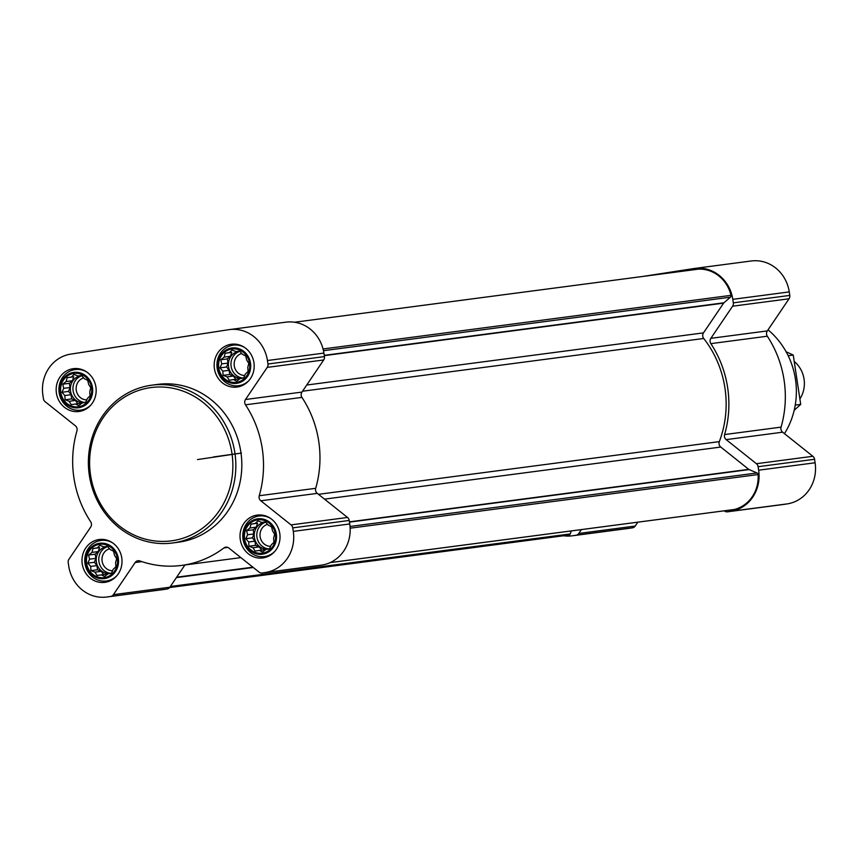 <?xml version="1.0" encoding="UTF-8"?>
<svg xmlns="http://www.w3.org/2000/svg" width="858" height="858" viewBox="0 0 858 858"><rect width="100%" height="100%" fill="white"/><g stroke="black" fill="none" stroke-linecap="round" stroke-linejoin="round"><path stroke-width="1.29" d="M117.396 558.569A16.828 15.573 -97.5 0 0 92.138 547.726A16.828 15.573 -97.5 0 0 96.493 576.544A16.828 15.573 -97.5 0 0 117.396 558.569M114.522 555.319L116.645 558.687L115.615 562.548L115.894 566.773L113.213 569.326L111.476 573.283L107.979 573.841L104.59 576.49L101.287 574.871L97.072 575.514L94.959 572.147L90.937 570.624L90.669 566.409L87.838 563.138L89.575 559.18L88.588 555.051L91.967 552.402L92.996 548.541L97.211 547.897L99.882 545.334L103.893 546.857L107.4 546.31L110.232 549.581L113.535 551.201L114.522 555.319M275.407 534.137A16.828 15.573 -97.5 0 0 250.15 523.305A16.828 15.573 -97.5 0 0 254.504 552.112A16.828 15.573 -97.5 0 0 275.407 534.137M272.533 530.898L274.657 534.266L273.627 538.127L273.906 542.353L271.235 544.905L269.498 548.863L265.991 549.41L262.602 552.059L259.298 550.45L255.083 551.093L252.971 547.726L248.949 546.203L248.681 541.988L245.849 538.717L247.587 534.759L246.6 530.63L249.978 527.981L251.008 524.109L255.223 523.466L257.893 520.913L261.904 522.436L265.412 521.889L268.243 525.16L271.546 526.769L272.533 530.898M249.56 363.277A16.828 15.573 -97.5 0 0 224.303 352.445A16.828 15.573 -97.5 0 0 228.668 381.252A16.828 15.573 -97.5 0 0 249.56 363.277M246.696 360.038L248.82 363.406L247.79 367.267L248.059 371.493L245.388 374.045L243.651 378.003L240.143 378.56L236.765 381.209L233.462 379.59L229.247 380.233L227.123 376.866L223.112 375.343L222.833 371.128L220.002 367.857L221.739 363.899L220.763 359.77L224.142 357.121L225.171 353.249L229.386 352.606L232.057 350.053L236.068 351.576L239.575 351.029L242.406 354.3L245.71 355.909L246.696 360.038M91.549 387.709A16.828 15.573 -97.5 0 0 66.291 376.866A16.828 15.573 -97.5 0 0 70.656 405.684A16.828 15.573 -97.5 0 0 91.549 387.709M88.685 384.47L90.798 387.827L89.779 391.698L90.047 395.913L87.377 398.466L85.639 402.434L82.132 402.981L78.754 405.63L75.45 404.011L71.235 404.654L69.112 401.297L65.101 399.774L64.822 395.549L61.99 392.278L63.728 388.32L62.741 384.191L66.13 381.542L67.16 377.681L71.375 377.037L74.045 374.474L78.057 375.997L81.564 375.45L84.395 378.721L87.698 380.341L88.685 384.47M697.919 269.208A1.823 1.684 82.5 0 1 698.155 269.176A34.105 31.553 82.5 0 1 731.005 295.345A1.823 1.684 82.5 0 1 730.437 297.19L723.916 302.799A1.823 1.684 82.5 0 0 723.616 303.142L703.485 332.872A4.547 4.204 82.5 0 0 703.721 338.481A100.043 92.567 82.5 0 1 719.315 441.623A4.547 4.204 82.5 0 0 720.763 447.05L748.744 469.347A1.823 1.684 82.5 0 0 749.131 469.573L757.024 472.962A1.823 1.684 82.5 0 1 758.107 474.56A34.105 31.553 82.5 0 1 734.469 509.459A1.823 1.684 82.5 0 1 734.094 509.502M642.406 276.501L694.101 268.511A36.379 33.655 82.5 0 1 694.798 268.415A36.379 33.655 82.5 0 1 732.796 299.335L733.333 302.842A4.547 4.204 82.5 0 1 732.593 306.209L710.853 338.331A4.547 4.204 82.5 0 0 710.853 343.64A103.003 95.302 82.5 0 1 724.602 434.556A4.547 4.204 82.5 0 0 726.168 439.618L756.413 463.706A4.547 4.204 82.5 0 1 758.107 466.698L758.644 470.195A36.379 33.655 82.5 0 1 730.812 511.304L727.584 511.808A4.547 4.204 82.5 0 1 724.442 510.95L724.27 510.81M750.557 261.089A36.379 33.655 82.5 0 1 751.254 260.982A36.379 33.655 82.5 0 1 789.263 291.913L789.789 295.409A4.547 4.204 82.5 0 1 789.049 298.777L767.309 330.909L710.853 338.331M783.869 504.407A4.547 4.204 82.5 0 0 784.04 504.386L787.279 503.882A36.379 33.655 82.5 0 0 815.1 462.773L814.574 459.277A4.547 4.204 82.5 0 0 812.869 456.284L782.625 432.196A4.547 4.204 82.5 0 1 781.059 427.134A103.003 95.302 82.5 0 0 767.309 336.218A4.547 4.204 82.5 0 1 767.309 330.909M581.402 529.59L578.785 533.462A4.547 4.204 82.5 0 1 576.04 535.231L572.801 535.735A36.379 33.655 82.5 0 1 572.104 535.832A36.379 33.655 82.5 0 1 563.481 535.767M637.859 522.168L635.242 526.04A4.547 4.204 82.5 0 1 632.496 527.809L629.257 528.313A36.379 33.655 82.5 0 1 628.56 528.41L572.104 535.832M571.289 530.92L570.227 533.933A1.823 1.684 82.5 0 1 568.768 535.07L169.648 587.537M285.199 322.265A36.379 33.655 82.5 0 1 285.896 322.168A36.379 33.655 82.5 0 1 323.906 353.099L324.431 356.596A4.547 4.204 82.5 0 1 323.691 359.963L301.952 392.085L245.495 399.506L267.235 367.385A4.547 4.204 82.5 0 0 267.975 364.017L267.439 360.521A36.379 33.655 82.5 0 0 229.44 329.59A36.379 33.655 82.5 0 0 228.743 329.686L70.721 354.118A36.379 33.655 82.5 0 0 42.9 395.227L43.426 398.723A4.547 4.204 82.5 0 0 45.131 401.716L75.375 425.804A4.547 4.204 82.5 0 1 76.941 430.866A103.003 95.302 82.5 0 0 90.691 521.782A4.547 4.204 82.5 0 1 90.691 527.091L68.951 559.223A4.547 4.204 82.5 0 0 68.211 562.591L68.737 566.087A36.379 33.655 82.5 0 0 106.746 597.018A36.379 33.655 82.5 0 0 107.443 596.911L110.682 596.417A4.547 4.204 82.5 0 0 113.428 594.637L135.167 562.516A4.547 4.204 82.5 0 1 139.833 560.928A103.003 95.302 82.5 0 0 181.521 565.422A103.003 95.302 82.5 0 0 223.917 547.94A4.547 4.204 82.5 0 1 228.839 548.037L259.084 572.125A4.547 4.204 82.5 0 0 262.226 572.994L265.454 572.49A36.379 33.655 82.5 0 0 293.286 531.381L292.75 527.874A4.547 4.204 82.5 0 0 291.055 524.892L260.811 500.793A4.547 4.204 82.5 0 1 259.245 495.731A103.003 95.302 82.5 0 0 245.495 404.815A4.547 4.204 82.5 0 1 245.495 399.506M318.511 565.594A4.547 4.204 82.5 0 0 318.683 565.561L321.922 565.068A36.379 33.655 82.5 0 0 349.742 523.959L349.217 520.452A4.547 4.204 82.5 0 0 347.511 517.46L317.267 493.371A4.547 4.204 82.5 0 1 315.701 488.309A103.003 95.302 82.5 0 0 301.952 397.393A4.547 4.204 82.5 0 1 301.952 392.085M240.819 557.582A103.003 95.302 82.5 0 1 237.977 558L181.521 565.422M184.931 564.972L169.884 587.215A4.547 4.204 82.5 0 1 167.138 588.996L163.899 589.489A36.379 33.655 82.5 0 1 163.202 589.585L106.746 597.018M253.925 362.612A21.6 19.981 -97.5 0 0 231.36 344.24A21.6 19.981 -97.5 0 0 214.361 368.264A21.6 19.981 -97.5 0 0 236.99 387.076A21.6 19.981 -97.5 0 0 253.925 362.612M279.772 533.462A21.6 19.981 -97.5 0 0 257.207 515.1A21.6 19.981 -97.5 0 0 240.208 539.124A21.6 19.981 -97.5 0 0 262.838 557.936A21.6 19.981 -97.5 0 0 279.772 533.462M121.761 557.893A21.6 19.981 -97.5 0 0 99.185 539.521A21.6 19.981 -97.5 0 0 82.186 563.545A21.6 19.981 -97.5 0 0 104.826 582.357A21.6 19.981 -97.5 0 0 121.761 557.893M95.914 387.033A21.6 19.981 -97.5 0 0 73.348 368.672A21.6 19.981 -97.5 0 0 56.349 392.685A21.6 19.981 -97.5 0 0 78.979 411.497A21.6 19.981 -97.5 0 0 95.914 387.033M151.727 385.188L157.722 384.395A79.58 73.627 82.5 0 1 240.862 452.059A79.58 73.627 82.5 0 1 178.464 542.202L172.479 542.996A79.58 73.627 -97.5 0 0 234.877 452.842A79.58 73.627 -97.5 0 0 151.727 385.188A79.58 73.627 -97.5 0 0 89.103 473.691A79.58 73.627 -97.5 0 0 172.479 542.996M784.469 433.655A76.491 70.774 -97.5 0 0 795.441 379.204A76.491 70.774 -97.5 0 0 768.028 329.847M231.939 453.271A77.306 71.525 -97.5 0 0 115.894 403.464A77.306 71.525 -97.5 0 0 135.918 535.864A77.306 71.525 -97.5 0 0 231.939 453.271M197.49 459.566L241.43 453.067L213.428 456.96M86.615 371.911A20.463 18.93 -97.5 0 0 75.214 369.573A20.463 18.93 -97.5 0 0 59.105 392.331A20.463 18.93 -97.5 0 0 80.545 410.145A20.463 18.93 -97.5 0 0 90.948 404.944M92.482 387.559A17.836 16.506 -97.5 0 0 65.701 376.072A17.836 16.506 -97.5 0 0 70.324 406.617A17.836 16.506 -97.5 0 0 92.482 387.559M244.627 347.49A20.463 18.93 -97.5 0 0 233.226 345.141A20.463 18.93 -97.5 0 0 217.117 367.9A20.463 18.93 -97.5 0 0 238.556 385.725A20.463 18.93 -97.5 0 0 248.97 380.512M250.493 363.138A17.836 16.506 -97.5 0 0 223.713 351.651A17.836 16.506 -97.5 0 0 228.335 382.196A17.836 16.506 -97.5 0 0 250.493 363.138M270.463 518.35A20.463 18.93 -97.5 0 0 259.062 516.001A20.463 18.93 -97.5 0 0 242.953 538.76A20.463 18.93 -97.5 0 0 264.393 556.585A20.463 18.93 -97.5 0 0 274.807 551.372M276.33 533.998A17.836 16.506 -97.5 0 0 249.549 522.501A17.836 16.506 -97.5 0 0 254.172 553.056A17.836 16.506 -97.5 0 0 276.33 533.998M112.452 542.771A20.463 18.93 -97.5 0 0 101.051 540.433A20.463 18.93 -97.5 0 0 84.942 563.191A20.463 18.93 -97.5 0 0 106.381 581.005A20.463 18.93 -97.5 0 0 116.795 575.804M118.318 558.419A17.836 16.506 -97.5 0 0 91.538 546.932A17.836 16.506 -97.5 0 0 96.16 577.477A17.836 16.506 -97.5 0 0 118.318 558.419M81.81 403.239L75.45 404.011M77.788 403.71L75.375 400.471L69.112 401.297M75.375 400.471L71.707 398.906L65.101 399.774M71.707 398.906L71.085 394.723L64.822 395.549M71.085 394.723L68.608 391.409L61.99 392.278M68.608 391.409L69.991 387.494L63.728 388.32M69.991 387.494L69.359 383.322L62.741 384.191M69.359 383.322L72.383 380.727L66.13 381.542M72.383 380.727L73.767 376.812L67.16 377.681M73.767 376.812L71.375 377.037M81.628 375.536L78.057 375.997M83.215 402.81A13.642 12.623 82.5 0 1 70.538 391.109A13.642 12.623 82.5 0 1 81.231 375.654A13.642 12.623 82.5 0 1 81.703 375.611M83.719 377.917A11.175 10.339 -97.5 0 0 76.255 390.165A11.175 10.339 -97.5 0 0 86.776 399.892M81.832 375.75A13.642 12.623 -97.5 0 0 73.069 390.529A13.642 12.623 -97.5 0 0 85.414 402.466M239.832 378.818L233.462 379.59M235.8 379.279L233.387 376.051L227.123 376.866M233.387 376.051L229.73 374.474L223.112 375.343M229.73 374.474L229.097 370.302L222.833 371.128M229.097 370.302L226.619 366.988L220.002 367.857M226.619 366.988L228.003 363.073L221.739 363.899M228.003 363.073L227.37 358.901L220.763 359.77M227.37 358.901L230.394 356.295L224.142 357.121M230.394 356.295L231.778 352.381L225.171 353.249M231.778 352.381L229.386 352.606M239.65 351.104L236.068 351.576M241.227 378.389A13.642 12.623 82.5 0 1 228.55 366.688A13.642 12.623 82.5 0 1 239.243 351.233A13.642 12.623 82.5 0 1 239.714 351.179M241.731 353.485A11.175 10.339 -97.5 0 0 234.266 365.744A11.175 10.339 -97.5 0 0 244.787 375.472M239.843 351.33A13.642 12.623 -97.5 0 0 231.081 366.109A13.642 12.623 -97.5 0 0 243.425 378.046M265.669 549.667L259.298 550.45M261.636 550.139L259.223 546.9L252.971 547.726M259.223 546.9L255.566 545.334L248.949 546.203M255.566 545.334L254.933 541.162L248.681 541.988M254.933 541.162L252.456 537.848L245.849 538.717M252.456 537.848L253.839 533.933L247.587 534.759M253.839 533.933L253.207 529.761L246.6 530.63M253.207 529.761L256.231 527.155L249.978 527.981M256.231 527.155L257.614 523.241L251.008 524.109M257.614 523.241L255.223 523.466M265.487 521.964L261.904 522.436M267.063 549.249A13.642 12.623 82.5 0 1 254.386 537.548A13.642 12.623 82.5 0 1 265.079 522.093A13.642 12.623 82.5 0 1 265.551 522.039M267.567 524.345A11.175 10.339 -97.5 0 0 260.113 536.604A11.175 10.339 -97.5 0 0 270.635 546.332M265.68 522.19A13.642 12.623 -97.5 0 0 256.917 536.958A13.642 12.623 -97.5 0 0 269.262 548.905M107.658 574.099L101.287 574.871M103.625 574.56L101.212 571.331L94.959 572.147M101.212 571.331L97.555 569.755L90.937 570.624M97.555 569.755L96.922 565.583L90.669 566.409M96.922 565.583L94.444 562.269L87.838 563.138M94.444 562.269L95.828 558.354L89.575 559.18M95.828 558.354L95.195 554.182L88.588 555.051M95.195 554.182L98.22 551.576L91.967 552.402M98.22 551.576L99.603 547.672L92.996 548.541M99.603 547.672L97.211 547.897M107.475 546.385L103.893 546.857M109.052 573.67A13.642 12.623 82.5 0 1 96.375 561.969A13.642 12.623 82.5 0 1 107.068 546.514A13.642 12.623 82.5 0 1 107.54 546.46M109.556 548.766A11.175 10.339 -97.5 0 0 102.102 561.025A11.175 10.339 -97.5 0 0 112.623 570.752M107.668 546.61A13.642 12.623 -97.5 0 0 98.906 561.389A13.642 12.623 -97.5 0 0 111.25 573.326M800.106 398.595A27.284 25.247 -97.5 0 0 804.053 379.118A27.284 25.247 -97.5 0 0 794.572 361.765M786.121 351.78L793.253 355.051L800.707 404.375L794.197 410.274M793.253 355.051L788.17 355.716M800.707 404.375L795.237 405.094M323.048 348.97L731.005 295.345M294.541 322.233L698.155 269.176M330.115 562.612L734.469 509.459M350.15 528.185L758.107 474.56M789.789 295.409L733.333 302.842M789.263 291.913L732.796 299.335M789.049 298.777L732.593 306.209M767.309 336.218L710.853 343.64M781.059 427.134L724.602 434.556M782.625 432.196L726.168 439.618M812.869 456.284L756.413 463.706M814.574 459.277L758.107 466.698M815.1 462.773L758.644 470.195M787.279 503.882L730.812 511.304M784.04 504.386L727.584 511.808M635.242 526.04L578.785 533.462M632.496 527.809L576.04 535.231M629.257 528.313L572.801 535.735M323.466 350.697L730.437 297.19M324.238 355.341L723.916 302.799M324.292 355.641L723.616 303.142M306.724 385.027L703.485 332.872M302.531 391.227L703.721 338.481M318.457 494.326L719.315 441.623M324.517 499.142L720.763 447.05M349.421 521.846L748.744 469.347M349.463 522.125L749.131 469.573M350.043 526.469L757.024 472.962M176.673 577.187L252.853 567.17M176.383 577.606L253.271 567.503M170.367 586.497L570.227 533.933M324.431 356.596L267.975 364.017M323.906 353.099L267.439 360.521M323.691 359.963L267.235 367.385M301.952 397.393L245.495 404.815M315.701 488.309L259.245 495.731M317.267 493.371L260.811 500.793M347.511 517.46L291.055 524.892M349.217 520.452L292.75 527.874M349.742 523.959L293.286 531.381M321.922 565.068L265.454 572.49M318.683 565.561L262.226 572.994M227.799 547.425L223.917 547.94M141.881 561.636L135.167 562.516M169.884 587.215L113.428 594.637M167.138 588.996L110.682 596.417M163.899 589.489L107.443 596.911M783.955 504.397L727.487 511.818M751.254 260.982L694.798 268.415M330.083 562.634L734.287 509.491M169.637 587.548L568.886 535.06M294.519 322.233L698.037 269.187M318.597 565.583L262.13 573.005M285.896 322.168L229.44 329.59M79.837 368.961L75.214 369.573M85.178 409.545L80.545 410.145M237.859 344.541L233.226 345.141M243.189 385.113L238.556 385.725M263.696 515.401L259.062 516.001M269.026 555.973L264.393 556.585M105.684 539.821L101.051 540.433M111.014 580.394L106.381 581.005"/></g></svg>
